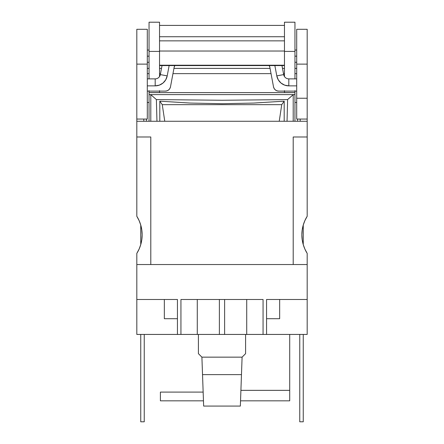 <?xml version="1.0" encoding="UTF-8"?>
<svg xmlns="http://www.w3.org/2000/svg" width="444" height="444" viewBox="0 0 444 444"><rect width="100%" height="100%" fill="white"/><g stroke="black" fill="none" stroke-linecap="round" stroke-linejoin="round"><path stroke-width="0.67" d="M266.555 299.489L307.181 299.489L307.181 334.437L266.555 334.437L266.555 299.489L266.555 334.437L307.181 334.437L307.181 299.489L266.555 299.489M136.819 299.489L177.445 299.489L177.445 334.437L136.819 334.437L136.819 253.385L139.116 249.078L140.787 244.489L141.808 239.71L142.147 234.837L141.808 229.964L140.787 225.186L139.116 220.601L136.819 216.289L136.819 136.991L150.799 136.991L150.799 264.541L307.181 264.541L307.181 299.489L307.181 253.385L307.181 264.541L293.201 264.541L293.201 136.991L307.181 136.991L307.181 216.289L304.884 220.601L303.213 225.186L302.192 229.964L301.853 234.837L302.192 239.71L303.213 244.489L304.884 249.078L307.181 253.385A34.948 34.948 0 0 1 307.181 216.289L307.181 136.991L293.201 136.991L293.201 264.541L136.819 264.541L150.799 264.541L150.799 136.991L136.819 136.991L136.819 119.064L136.819 121.262L307.181 121.262L307.181 98.252L296.697 98.252L296.697 119.064L307.181 119.064L307.181 121.262L136.819 121.262L136.819 216.289A34.948 34.948 0 0 1 136.819 253.385L136.819 299.489L177.445 299.489L177.445 334.437L180.936 334.437L180.936 299.489L263.064 299.489L263.064 334.437L266.555 334.437L263.064 334.437L263.064 299.489L180.936 299.489L180.936 334.437L263.064 334.437L246.725 334.437L246.725 299.489L246.725 334.437L219.38 334.437L219.38 299.489L219.38 334.437L136.819 334.437L136.819 299.489M197.275 299.489L197.275 334.437L197.275 299.489M224.62 299.489L224.62 334.437L224.62 299.489M164.341 318.709L177.445 318.709L164.341 318.709L164.341 299.489L164.341 318.709M266.555 318.709L279.659 318.709L266.555 318.709M279.659 299.489L279.659 318.709L279.659 299.489M300.194 119.064L300.194 121.262L300.194 119.064M143.806 121.262L143.806 119.064L143.806 121.262M307.181 121.262L307.181 136.991L307.181 121.262M159.807 101.171L159.807 121.262L159.807 101.171L162.265 104.662L164.763 121.262L162.265 104.662L281.735 104.662L284.193 101.171L253.618 103.069L222 103.713L190.382 103.069L159.807 101.171L190.382 103.069L222 103.713L253.618 103.069L284.193 101.171L284.193 121.262L284.193 101.171L281.735 104.662L279.237 121.262L281.735 104.662L162.265 104.662L159.807 101.171M287.046 121.262L287.618 99.584L293.201 94.666L293.201 121.262L293.201 94.666L294.949 94.605L149.051 94.605L150.799 94.666L156.382 99.584L222.139 100.261L287.618 99.584L293.201 94.666L294.949 94.666L294.949 121.262L294.949 92.607L149.051 92.607L149.051 94.605L294.949 94.605L294.949 92.646M297.569 121.262L297.569 119.064L297.569 121.262M146.431 119.064L146.431 121.262L146.431 119.064M287.618 99.584L222.139 100.261L156.382 99.584L150.799 94.666L150.799 121.262L150.799 94.666L149.051 94.666L149.051 121.262L149.051 92.646M156.382 99.584L156.954 121.262M149.051 56.166L147.303 56.166L149.051 56.166M294.949 56.166L296.697 56.166L294.949 56.166M294.949 22.206L294.949 78.877L294.949 51.41L284.465 51.41L284.465 22.2L284.465 76.557L284.465 51.41L294.949 51.41L294.949 22.206L284.465 22.206L294.949 22.2M284.465 92.607L159.535 92.607M284.465 91.27L284.465 90.859M294.949 92.552L284.465 92.552L294.949 92.552L294.949 90.659M284.465 90.659L284.465 92.552M284.465 65.579L159.535 65.579L284.465 65.579M159.535 65.218L284.465 65.218L159.535 65.218M284.465 36.724L159.535 36.724L284.465 36.724M284.465 40.859L159.535 40.859L284.465 40.859M149.051 78.877L149.051 22.206L159.535 22.206L159.535 76.557L159.535 51.41L149.051 51.41L149.051 78.877M159.535 90.859L159.535 92.552L149.051 92.552L149.051 90.659M159.535 90.659L159.535 92.552L149.051 92.552M159.535 22.206L159.535 51.41L149.051 51.41L149.051 22.206L159.535 22.2M245.588 334.437L245.588 353.657L245.588 334.437M242.097 357.148L245.588 353.657L242.097 357.148L240.348 406.077L203.652 406.077L202.531 374.625L241.469 374.625L202.531 374.625L201.903 357.148L242.097 357.148L201.903 357.148L203.652 406.077L240.348 406.077L242.097 357.148M198.413 334.437L198.413 353.657L201.903 357.148L198.413 353.657L198.413 334.437M296.697 29.293L296.697 119.064L307.181 119.064L307.181 64.125L296.697 64.125L296.697 98.252L307.181 98.252L307.181 29.293L307.181 64.125L296.697 64.125L296.697 29.293L307.181 29.293M147.303 119.064L147.303 29.293L147.303 64.125L136.819 64.125L147.303 64.125L147.303 119.064L136.819 119.064L147.303 119.064M147.303 73.632L149.051 73.632L147.303 73.632M159.535 73.632L160.517 73.632L159.535 73.632M172.96 73.632L271.04 73.632L172.96 73.632M283.483 73.632L284.465 73.632L283.483 73.632M294.949 73.632L296.697 73.632L294.949 73.632M147.303 68.393L149.051 68.393L147.303 68.393M159.535 68.393L161.499 68.393L159.535 68.393M173.943 68.393L270.057 68.393L173.943 68.393M282.501 68.393L284.465 68.393L282.501 68.393M294.949 68.393L296.697 68.393L294.949 68.393M136.819 29.293L136.819 119.064L136.819 29.293L147.303 29.293M147.303 78.877L155.184 78.877L147.303 78.877M160.334 74.598L167.205 75.891L169.136 65.579L167.205 75.891L160.334 74.598A5.239 5.239 0 0 1 155.184 78.877L155.184 85.864L147.303 85.864L155.184 85.864L155.184 78.877A5.239 5.239 0 0 0 160.334 74.598L162.027 65.579L160.334 74.598L167.205 75.891L165.729 79.837L162.992 83.045L159.335 85.137L155.184 85.864A12.232 12.232 0 0 0 167.205 75.891L165.729 79.837M281.973 65.579L283.666 74.598L281.973 65.579M288.816 85.864L296.697 85.864L288.816 85.864L288.816 78.877A5.239 5.239 0 0 1 283.666 74.598L276.795 75.891L274.864 65.579L276.795 75.891L283.666 74.598A5.239 5.239 0 0 0 288.816 78.877L296.697 78.877L288.816 78.877L288.816 85.864L284.665 85.137L281.008 83.045L278.271 79.837L276.795 75.891A12.232 12.232 0 0 0 288.816 85.864L284.665 85.137M296.697 91.109L278.666 91.109A5.239 5.239 0 0 1 273.515 86.83L269.874 67.427L273.515 86.83L274.148 88.523L275.319 89.899L276.884 90.798L278.666 91.109L296.697 91.109M269.147 65.579L269.147 65.579A5.239 5.239 0 0 1 269.874 67.427L269.242 65.734L269.874 67.427M174.126 67.427L174.758 65.734L174.126 67.427L170.485 86.83L174.126 67.427A5.239 5.239 0 0 1 174.853 65.579L174.853 65.579M170.485 86.83A5.239 5.239 0 0 1 165.334 91.109L147.303 91.109L165.334 91.109L167.116 90.798L168.681 89.899L169.852 88.523L170.485 86.83L169.852 88.523L168.681 89.899L167.116 90.798M159.335 85.137L155.184 85.864M273.515 86.83L274.148 88.523M303.252 421.8L299.756 421.8L299.756 334.437L299.756 421.8L303.252 421.8L303.252 334.437L303.252 421.8M144.244 421.8L140.748 421.8L140.748 334.437L140.748 421.8L144.244 421.8L144.244 334.437L144.244 421.8M303.252 225.053L303.252 244.622L303.252 225.053M140.748 225.053L140.748 244.622L140.748 225.053M203.469 400.832L160.406 400.832L160.406 392.096L203.152 392.096L160.406 392.096L160.406 400.832L203.469 400.832M289.71 400.832L240.531 400.832L289.71 400.832L289.71 390.348L240.909 390.348L289.71 390.348L289.71 334.437L289.71 400.832M294.949 102.475L296.697 102.475M147.303 102.475L149.051 102.475M149.051 62.282L147.303 62.282M294.949 50.05L296.697 50.05M284.465 25.402L159.535 25.402M284.465 51.027L159.535 51.027M294.949 62.282L296.697 62.282M149.051 50.05L147.303 50.05"/></g></svg>
